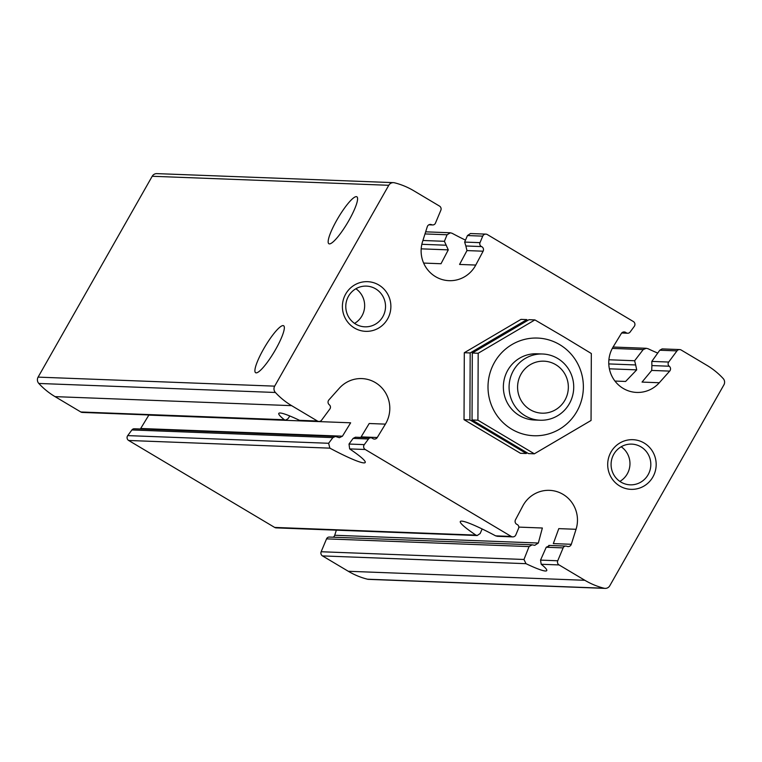 <?xml version="1.0" encoding="UTF-8"?>
<svg xmlns="http://www.w3.org/2000/svg" width="762" height="762" viewBox="0 0 762 762"><rect width="100%" height="100%" fill="white"/><g stroke="black" fill="none" stroke-linecap="round" stroke-linejoin="round"><path stroke-width="1.14" d="M263.614 348.996A27.337 5.305 -59.2 0 0 255.632 372.713A27.337 5.305 -59.2 0 0 274.177 351.939A27.337 5.305 -59.2 0 0 283.607 325.736A27.337 5.305 -59.2 0 0 263.614 348.996M336.871 220.037A27.337 5.305 -59.2 0 0 328.889 243.754A27.337 5.305 -59.2 0 0 347.434 222.98A27.337 5.305 -59.2 0 0 356.864 196.786A27.337 5.305 -59.2 0 0 336.871 220.037M422.529 241.735A29.823 29.089 92.2 0 0 449.066 280.673A29.823 29.089 92.2 0 0 475.764 265.062L483.108 251.203A3.315 3.229 92.2 0 0 481.536 246.574A2.981 2.905 92.2 0 1 480.003 242.659L482.737 236.134A3.315 3.229 92.2 0 1 487.337 234.572L633.336 321.526A3.315 3.229 92.2 0 1 634.279 326.393L630.098 332.051A2.981 2.905 92.2 0 1 626.012 332.623A3.315 3.229 92.2 0 0 621.306 333.508L613.172 346.891A29.823 29.089 92.2 0 0 636.718 392.43A29.823 29.089 92.2 0 0 659.301 382.743L669.684 371.113A3.315 3.229 92.2 0 0 669.255 366.227A2.981 2.905 92.2 0 1 668.693 362.045L676.97 350.882A3.315 3.229 92.2 0 1 681.171 350.015L706.955 365.369A74.552 72.733 92.2 0 1 723.186 378.543A5.324 5.191 92.2 0 1 723.9 384.877L609.8 585.73A5.324 5.191 92.2 0 1 604.066 588.235A74.552 72.733 92.2 0 1 584.854 580.292L559.079 564.937A3.315 3.229 92.2 0 1 557.736 560.775L563.128 547.888A2.981 2.905 92.2 0 1 566.947 546.316A3.315 3.229 92.2 0 0 571.309 544.287L576.053 529.295A29.823 29.089 92.2 0 0 549.507 490.347A29.823 29.089 92.2 0 0 522.808 505.958L515.474 519.817A3.315 3.229 92.2 0 0 517.046 524.447A2.981 2.905 92.2 0 1 518.57 528.361L515.836 534.886A3.315 3.229 92.2 0 1 511.245 536.448L365.236 449.494A3.315 3.229 92.2 0 1 364.293 444.627L368.484 438.979A2.981 2.905 92.2 0 1 372.561 438.398A3.315 3.229 92.2 0 0 377.266 437.512L385.401 424.129A29.823 29.089 92.2 0 0 361.855 378.59A29.823 29.089 92.2 0 0 339.281 388.277L328.889 399.917A3.315 3.229 92.2 0 0 329.317 404.793A2.981 2.905 92.2 0 1 329.879 408.975L321.612 420.148A3.315 3.229 92.2 0 1 317.411 421.015L291.627 405.651A74.552 72.733 92.2 0 1 275.387 392.478A5.324 5.191 92.2 0 1 274.672 386.143L388.772 185.29A5.324 5.191 92.2 0 1 394.506 182.794A74.552 72.733 92.2 0 1 413.718 190.729L439.503 206.083A3.315 3.229 92.2 0 1 440.846 210.255L435.454 223.133A2.981 2.905 92.2 0 1 431.625 224.704A3.315 3.229 92.2 0 0 427.272 226.733L422.529 241.735M140.303 428.996A3.315 3.229 92.2 0 0 140.694 428.492L148.828 415.109A29.823 29.089 92.2 0 0 148.904 414.976M424.996 233.934L447.065 234.772L450.313 232.82L451.971 233.22A49.701 5.134 -150.4 0 0 465.487 240.125M470.392 233.582L467.458 235.553L482.737 236.134M447.065 234.772L444.408 241.306L448.285 249.869L441.007 263.738L423.634 263.071M467.458 235.553L464.649 242.078L465.849 245.974L481.536 246.574M475.764 265.062L459.572 264.443L466.973 250.584L465.849 245.974M289.874 416.004L287.846 418.852L285.493 420.176L284.331 419.748A49.701 5.134 -150.4 0 1 278.787 413.395A49.701 5.134 -150.4 0 1 299.533 420.329L318.907 421.453M393.468 182.642L156.896 173.622A5.324 5.191 92.2 0 0 152.2 176.27L38.1 377.123A5.324 5.191 92.2 0 0 38.814 383.457A74.552 72.733 92.2 0 0 55.045 396.631L80.829 411.985A3.315 3.229 92.2 0 0 82.334 412.433L285.493 420.176M148.828 415.109L350.644 422.805L342.443 436.188L339.357 437.702L335.461 436.474L332.88 437.617L328.622 443.274L329.87 448.151A49.701 5.134 -150.4 0 0 365.217 462.496A49.701 5.134 -150.4 0 0 349.653 448.904L365.236 449.494M335.461 436.445L134.331 428.768A2.981 2.905 92.2 0 0 131.902 429.949L127.721 435.607A3.315 3.229 92.2 0 0 128.664 440.474L274.663 527.428A3.315 3.229 92.2 0 0 276.168 527.876L477.231 535.543M355.406 437.236L353.13 438.388L368.484 438.979M353.13 438.388L349.015 444.046L349.653 448.904M608.79 363.922L635.67 364.95L636.708 369.856L625.612 381.457L614.944 381.057M659.301 382.743L642.033 382.086L651.71 370.427L651.891 365.57L669.255 366.227M333.127 537.2A3.315 3.229 92.2 0 0 334.728 535.267L538.334 543.03L534.762 545.325L532.124 544.82L529.057 546.592L523.97 559.479L525.999 563.68A49.701 5.134 -150.4 0 0 546.745 570.605A49.701 5.134 -150.4 0 0 541.201 564.261L559.079 564.937M482.136 528.952L480.165 533.524L477.231 535.496L475.879 535.105A49.701 5.134 -150.4 0 1 460.315 521.503A49.701 5.134 -150.4 0 1 495.652 535.857L497.31 536.258M532.133 544.792L329.336 537.058A2.981 2.905 92.2 0 0 326.546 538.867L321.154 551.745A3.315 3.229 92.2 0 0 322.497 555.917L348.282 571.271A74.552 72.733 92.2 0 0 367.494 579.206A5.324 5.191 92.2 0 0 368.532 579.358L605.104 588.378M549.583 545.659L546.24 547.24L563.128 547.888M546.24 547.24L540.534 560.118L541.201 564.261M635.67 364.95L634.632 360.75L643.204 349.587L646.252 348.301L648.091 348.748A49.701 5.134 -150.4 0 0 657.749 353.073M679.666 349.567L662.13 348.901L659.768 350.225L651.805 361.407L651.891 365.57M571.309 544.287L553.326 543.601L558.784 528.628L576.053 529.295M336.347 530.171L334.728 535.267M378.847 285.017A24.851 24.241 -87.8 0 1 378.666 328.06A24.851 24.241 -87.8 0 1 342.395 306.448A24.851 24.241 -87.8 0 1 378.847 285.017M644.147 443.027A24.851 24.241 -87.8 0 1 643.976 486.061A24.851 24.241 -87.8 0 1 607.695 464.458A24.851 24.241 -87.8 0 1 644.147 443.027M377.266 437.512L361.131 436.893L369.208 423.51L385.401 424.129M518.808 527.104L542.363 528.009L538.334 543.03M640.966 446.865A20.374 19.869 -87.8 0 1 650.034 470.135A20.374 19.869 -87.8 0 1 630.184 484.832A20.374 19.869 -87.8 0 1 611.095 463.725A20.374 19.869 -87.8 0 1 631.736 444.122A20.374 19.869 -87.8 0 1 640.966 446.865M621.192 446.761A20.374 19.869 -87.8 0 1 619.868 481.403M375.656 288.855A20.374 19.869 -87.8 0 1 384.734 312.134A20.374 19.869 -87.8 0 1 364.874 326.822A20.374 19.869 -87.8 0 1 345.796 305.714A20.374 19.869 -87.8 0 1 366.427 286.112A20.374 19.869 -87.8 0 1 375.656 288.855M355.883 288.75A20.374 19.869 -87.8 0 1 354.559 323.393M555.746 364.674A26.022 25.384 -87.8 0 1 555.565 409.737A26.022 25.384 -87.8 0 1 517.579 387.115A26.022 25.384 -87.8 0 1 555.746 364.674M557.679 358.464A33.137 32.328 -87.8 0 1 572.433 396.326A33.137 32.328 -87.8 0 1 540.134 420.224A33.137 32.328 -87.8 0 1 509.102 385.886A33.137 32.328 -87.8 0 1 542.668 354.006A33.137 32.328 -87.8 0 1 557.679 358.464M537.286 419.986A33.137 32.328 -87.8 0 1 519.408 415.557A33.137 32.328 -87.8 0 1 505.082 376.295A33.137 32.328 -87.8 0 1 539.801 354.025M559.699 344.634A48.873 47.682 -87.8 0 1 559.356 429.282A48.873 47.682 -87.8 0 1 488.004 386.791A48.873 47.682 -87.8 0 1 559.699 344.634M563.632 336.728L534.895 319.907L478.184 353.254L477.917 420.205L534.352 453.809L591.055 420.472L591.322 353.511L563.632 336.728M534.352 453.809L528.466 453.59L472.04 419.976L472.307 353.025L529.019 319.678L534.895 319.907M477.917 420.205L472.04 419.976M478.184 353.254L472.307 353.025M526.885 319.602L470.183 352.949L469.906 419.9L526.342 453.504L520.465 453.285L464.029 419.672L464.306 352.72L521.008 319.373L526.885 319.602M469.906 419.9L464.029 419.672M470.183 352.949L464.306 352.72M429.301 224.619L431.625 224.704M422.92 240.487L444.408 241.306M421.834 244.297L446.265 245.231M464.649 242.078L480.003 242.659M421.186 248.841L448.285 249.869M466.973 250.584L483.108 251.203M80.829 411.985L284.331 419.748M299.533 420.329L317.411 421.015M140.694 428.492L342.443 436.188M131.902 429.949L332.88 437.617M127.721 435.607L328.622 443.274M128.664 440.474L329.87 448.151M349.015 444.046L364.293 444.627M609.381 368.808L636.708 369.856M651.71 370.427L669.684 371.113M274.663 527.428L475.879 535.105M495.652 535.857L511.245 536.448M326.546 538.867L529.057 546.592M321.154 551.745L523.97 559.479M322.497 555.917L525.999 563.68M540.534 560.118L557.736 560.775M622.297 332.48L626.012 332.623M608.905 359.769L634.632 360.75M651.805 361.407L668.693 362.045M612.305 348.415L643.204 349.587M659.768 350.225L676.97 350.882M38.1 377.123L274.672 386.143M152.2 176.27L388.772 185.29M348.282 571.271L584.854 580.292M55.045 396.631L291.627 405.651M38.814 383.457L275.387 392.478M367.494 579.206L604.066 588.235M425.653 231.829L450.313 232.772M470.392 233.534L485.832 234.125M428.873 224.8L432.664 224.942M355.406 437.207L370.913 437.798M497.31 536.305L512.74 536.896M548.745 545.421L565.909 546.078M621.697 333.004L627.669 333.232M613.096 347.024L646.252 348.291M542.668 354.006L536.943 353.787M540.134 420.224L534.419 420.014"/></g></svg>

